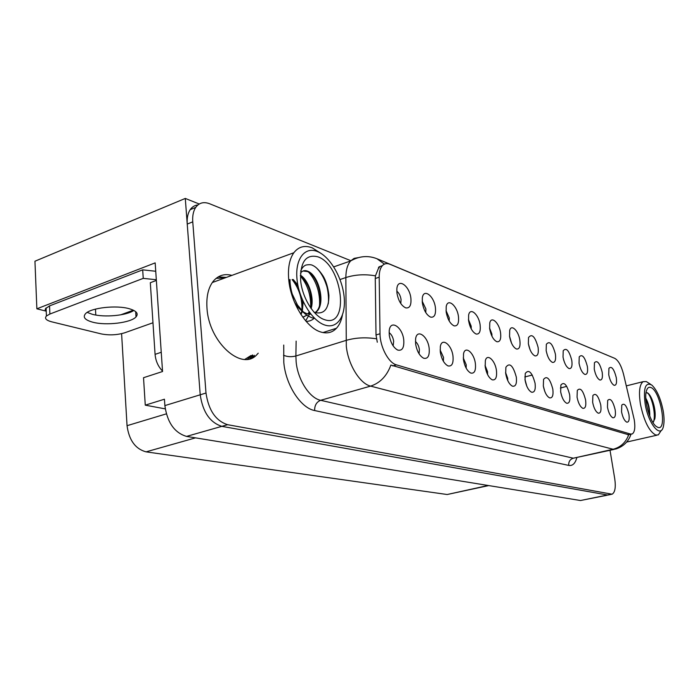 <?xml version="1.0" encoding="UTF-8"?>
<svg xmlns="http://www.w3.org/2000/svg" width="699" height="699" viewBox="0 0 699 699"><rect width="100%" height="100%" fill="white"/><g stroke="black" fill="none" stroke-linecap="round" stroke-linejoin="round"><path stroke-width="1.05" d="M530.025 349.64L528.392 343.847M538.125 347.464C535.128 336.551 531.93 333.248 528.523 337.538L528.365 343.698C529.65 350.182 531.843 354.244 534.953 355.887C537.723 356.228 538.78 353.423 538.125 347.464M511.554 343.218L509.51 336.088M519.873 340.422C518.684 330.985 511.284 323.602 509.693 330.435L509.562 336.437C510.864 343.104 513.162 347.298 516.439 349.011C519.374 349.386 520.519 346.521 519.873 340.422M491.991 336.315L491.886 334.043L489.562 328.014M500.58 332.969C499.374 323.034 491.318 315.441 489.763 322.955L489.658 328.748C490.986 335.616 493.38 339.941 496.858 341.732C499.968 342.152 501.209 339.225 500.58 332.969M600.756 404.974C598.353 395.713 595.731 392.558 592.883 395.52L592.647 402.292C593.818 408.076 595.662 411.694 598.187 413.161C600.616 413.493 601.481 410.759 600.756 404.974M544.783 391.431L543.315 385.909M552.83 389.16C549.999 378.605 546.906 375.346 543.56 379.391L543.341 386.031C544.556 392.244 546.618 396.184 549.545 397.853C552.42 398.316 553.521 395.416 552.83 389.16M616.282 377.643C613.993 368.845 611.538 365.734 608.916 368.321L608.733 374.734C609.921 380.439 611.721 383.961 614.133 385.306C616.273 385.507 616.99 382.956 616.282 377.643M561.734 396.123L560.755 392.357M569.641 394.708C566.976 384.616 564.058 381.392 560.886 385.027L560.65 391.746C561.847 397.801 563.84 401.637 566.618 403.227C569.336 403.638 570.349 400.798 569.641 394.708M615.172 409.728C612.883 400.833 610.393 397.722 607.684 400.405L607.457 407.176C608.611 412.821 610.393 416.351 612.796 417.757C615.111 418.054 615.906 415.381 615.172 409.728M425.77 312.567L425.909 308.993L422.187 301.164M435.425 307.805C434.201 295.992 423.463 287.796 422.31 298.045L422.327 302.754C423.716 310.277 426.495 315.074 430.663 317.145C434.394 317.687 435.975 314.576 435.425 307.805M466.172 368.155L466.207 364.756L463.262 357.853M475.381 363.62C474.158 352.803 465.115 345.184 463.524 353.843L463.428 359.679C464.695 366.582 467.142 371.038 470.776 373.065C474.455 373.773 475.993 370.627 475.381 363.62M587.37 366.486C584.853 356.944 582.136 353.738 579.226 356.874L579.043 363.262C580.266 369.255 582.206 372.978 584.862 374.428C587.23 374.681 588.069 372.034 587.37 366.486M419.085 353.843L419.4 349.587C418.823 345.97 417.504 343.288 415.451 341.558M429.169 348.373C427.937 336.097 416.822 328.207 415.599 339.006L415.617 343.908C416.901 351.204 419.583 355.983 423.664 358.238C427.875 359.129 429.71 355.835 429.169 348.373M585.596 399.968C583.071 390.313 580.31 387.124 577.304 390.4L577.059 397.154C578.248 403.07 580.161 406.792 582.809 408.321C585.378 408.697 586.312 405.909 585.596 399.968M487.596 374.612L487.544 371.676L485.036 365.359M496.447 370.566C495.241 360.352 487.002 352.916 485.342 360.71L485.202 366.853C486.452 373.572 488.793 377.897 492.227 379.819C495.678 380.448 497.085 377.364 496.447 370.566M602.18 372.2C599.786 363.043 597.199 359.889 594.438 362.729L594.255 369.142C595.461 374.987 597.33 378.605 599.856 380.003C602.11 380.23 602.879 377.626 602.18 372.2M526.81 386.241L524.958 379.33M535.076 383.305C532.061 372.226 528.785 368.95 525.255 373.467L525.054 380.003C526.277 386.372 528.435 390.435 531.511 392.183C534.569 392.689 535.757 389.736 535.076 383.305M547.457 355.538L546.303 351.37M555.408 354.14C552.594 343.725 549.571 340.448 546.338 344.301L546.164 350.566C547.431 356.883 549.528 360.824 552.472 362.397C555.102 362.711 556.081 359.959 555.408 354.14M507.78 380.632L507.666 378.194L505.569 372.497M516.316 377.119C513.092 365.463 509.606 362.178 505.884 367.255L505.7 373.616C506.941 380.16 509.187 384.345 512.437 386.18C515.679 386.748 516.972 383.725 516.316 377.119M443.376 361.243L443.533 357.407L440.108 349.928M452.996 356.237C451.772 344.738 441.777 336.962 440.326 346.608L440.283 352.043C441.558 359.137 444.118 363.751 447.963 365.892C451.895 366.678 453.572 363.463 452.996 356.237M563.831 360.544L563.438 359.103M571.799 360.474C569.143 350.514 566.277 347.272 563.211 350.741L563.027 357.084C564.276 363.235 566.295 367.062 569.091 368.574C571.581 368.854 572.481 366.154 571.799 360.474M393.153 345.9L393.668 341.243C393.013 337.206 391.492 334.349 389.125 332.663M403.76 339.994C402.519 326.817 390.068 318.884 389.203 331.02L389.273 335.214C390.566 342.72 393.38 347.674 397.714 350.077C402.24 351.073 404.258 347.709 403.76 339.994M471.248 328.923L471.187 326.188L468.444 319.53M480.143 325.079C478.929 314.594 470.112 306.774 468.627 315.083L468.566 320.605C469.911 327.674 472.428 332.147 476.106 334.026C479.409 334.48 480.755 331.501 480.143 325.079M449.212 321.016L449.239 317.853L446.023 310.601M458.465 316.708C457.251 305.594 447.543 297.582 446.189 306.791L446.163 311.955C447.535 319.251 450.173 323.882 454.079 325.848C457.583 326.346 459.051 323.296 458.465 316.708M628.908 414.254C626.723 405.7 624.347 402.641 621.778 405.071L621.551 411.833C622.695 417.347 624.417 420.781 626.715 422.135C628.908 422.406 629.642 419.776 628.908 414.254M400.78 303.523L401.06 299.556C400.448 295.747 399.015 292.951 396.779 291.16M410.89 298.333C409.666 285.708 397.722 277.381 396.857 288.827L396.927 292.942C398.334 300.727 401.261 305.699 405.708 307.875C409.684 308.469 411.414 305.288 410.89 298.333M634.246 419.741L623.543 374.218C621.315 365.743 618.397 360.457 614.797 358.369L389.902 264.248C386.897 263.034 384.371 263.514 382.327 265.69C380.221 268.145 379.173 271.981 379.199 277.188L380.02 333.738C379.976 346.8 388.574 362.956 396.429 364.861L630.55 434.062L632.298 433.93C634.753 432.122 635.4 427.395 634.246 419.741M252.26 357.844L254.471 355.31M199.241 204.003L185.287 198.437L200.211 394.795C202.78 412.034 209.98 422.554 221.828 426.346L607.912 495.075L221.828 426.346C209.98 422.554 202.78 412.034 200.211 394.795L187.236 224.073C186.834 218.079 187.821 213.282 190.207 209.665C192.181 206.834 194.75 205.253 197.922 204.938M46.221 311.169L36.864 308.809L155.169 262.876L162.552 371.519L143.522 377.713L145.27 405.158L164.431 399.225L164.868 405.603C167.297 422.537 174.514 432.803 186.537 436.403L580.511 500.519L607.047 495.25M165.226 408.871L145.27 405.158M36.864 308.809L34.95 261.216L185.287 198.437M488.706 485.578L447.177 494.516L146.047 451.86C135.361 448.924 129.027 440.204 127.043 425.691L121.6 333.685M120.665 314.847L133.352 310.207M95.475 309.107L95.789 315.039M231.911 275.38C224.405 273.431 218.175 275.406 213.212 281.304C208.302 287.682 206.231 296.603 206.983 308.058C208.774 342.353 242.151 371.851 257.014 354.498L258.237 353.187M226.415 277.389L218.193 276.9M253.082 355.747L249.884 358.744M631.005 434.228C628.453 441.672 623.342 446.609 615.662 449.046L613.128 449.256C620.59 447.299 625.788 442.484 628.707 434.804L390.898 365.061C386.844 376.018 380.081 383.035 370.619 386.11C359.976 383.795 348.085 364.572 346.311 346.258L345.856 277.547C345.909 270.102 347.49 264.572 350.592 260.963L354.105 258.368L358.255 257.634M377.294 342.23L376.01 334.978L375.267 278.517L375.45 275.843L379.068 266.808L382.327 265.69M378.491 267.507L379.365 267.848M350.837 260.701L209.569 203.732C203.724 201.53 199.101 202.754 195.703 207.411C193.326 211.028 192.347 215.842 192.758 221.845L205.995 393.03C208.59 410.322 215.79 420.877 227.603 424.695L612.114 494.21C615.059 492.384 615.941 487.255 614.753 478.832L610.026 450.313M247.411 359.251L252.689 354.952M92.749 322.195C106.152 325.839 131.019 322.807 136.008 316.918C138.76 313.65 136.532 310.924 129.324 308.748C116.48 304.886 90.713 307.787 85.523 313.694C82.543 317.206 84.946 320.037 92.749 322.195M133.815 310.435C126.554 315.59 104.501 317.652 92.329 314.297L87.183 312.392M152.976 322.763L124.754 332.776C117.1 335.074 109.262 335.45 101.25 333.912L51.621 321.802C46.082 320.308 44.343 318.377 46.431 316L49.891 314.034L143.243 278.368L142.683 269.84L155.746 271.264M156.314 279.74L143.243 278.368M46.248 311.605L45.199 310.05L45.452 308.696L49.542 305.891L142.683 269.84M161.242 352.279L155.073 354.358C155.685 360.99 158.166 366.564 162.518 371.064M156.366 280.421L150.311 282.711L155.073 354.358M649.79 416.158C649.86 408.985 648.532 403.008 645.815 398.212M645.867 399.155C648.122 403.611 649.301 408.941 649.406 415.154M645.177 404.074C643.194 388.102 645.404 381.776 651.817 385.088C656.877 389.876 660.642 398.343 663.115 410.505C664.216 416.805 664.338 421.969 663.491 426.006C661.14 439.173 648.436 424.424 645.177 404.074M661.315 430.322L658.327 434.883L655.749 435.031C649.144 431.44 644.05 421.226 640.467 404.398C638.589 392.06 639.48 384.485 643.141 381.654L646.304 381.549L650.69 384.345M650.778 387.491C660.337 390.365 667.694 431.266 657.846 427.369L655.977 426.25C649.956 421.646 644.032 400.868 646.173 391.886C646.994 388.172 648.523 386.704 650.778 387.491M652.91 422.467L654.841 418.823C656.405 410.863 652.49 397.128 648.253 393.397L646.059 392.532M653.539 421.934L653.81 420.885C655.811 413.135 651.66 396.307 647.44 392.821M294.017 300.989L290.749 290.976M300.998 314.567L302.186 311.745M302.344 311.23L303.191 301.566M297.853 285.009L293.204 279.504M292.4 279.53L298.237 286.878M302.396 299.792L301.898 310.898C302.422 298.84 299.163 288.399 292.112 279.548M301.75 311.439L300.727 314.148M302.763 317.136L306.922 315.284M308.215 314.034L309.456 312.331M311.099 308.547C314.681 297.66 308.338 279.766 300.395 275.188M303.654 316.953L306.721 315.144M307.857 313.947L309.185 311.955M310.706 308.006C312.54 294.419 309.107 283.68 300.387 275.799M294.375 301.881C298.202 308.399 302.658 312.409 307.735 313.912L310.924 314.262M315.424 312.671L316.699 311.579C325.979 303.156 318.587 275.38 308.023 271.326C304.895 269.989 302.379 270.592 300.483 273.16M303.051 271.011L307.42 271.544C318.001 275.581 325.385 303.357 316.097 311.771L315.197 312.584M290.006 279.626L289.412 284.676M303.75 312.733L295.948 305.454M288.993 281.898L289.465 279.652M297.023 279.355C294.908 259.023 304.799 246.284 317.32 251.509C329.823 256.437 342.021 277.11 344.065 296.21C346.285 315.363 337.748 329.185 325.096 325.122C312.488 321.374 298.945 299.618 297.023 279.355M342.379 315.319C341.295 320.806 339.321 325.114 336.455 328.259C332.357 332.575 327.228 333.851 321.068 332.086C306.616 328.25 290.679 302.868 288.739 279.679C287.735 268.032 289.438 259.058 293.842 252.75C298.604 246.625 304.747 244.991 312.261 247.857L320.937 253.353M216.087 278.377L225.026 277.896M251.072 355.468L244.842 359.382M317.879 256.813C342.868 265.209 350.05 328.88 324.519 319.653C313.755 316.367 302.291 297.87 300.64 280.649C300.133 261.872 305.882 253.92 317.879 256.813M313.851 312.007L315.363 312.645C324.388 314.375 328.906 308.608 328.914 295.354C327.91 286.983 325.917 280.465 322.947 275.782C319.233 270.225 315.887 266.808 312.899 265.524C311.518 264.589 309.15 264.449 305.769 265.087C303.471 266.144 301.767 268.189 300.649 271.229M306.057 321.304C309.098 321.453 311.824 320.439 314.227 318.255M319.102 308.014C320.308 302.606 319.286 294.559 317.914 289.613C316.018 282.815 312.96 277.031 308.748 272.269M290.076 279.626C289.727 282.842 291.046 290.566 292.322 294.2L297.494 305.052L304.816 313.685C309.107 316.752 312.357 318.29 314.559 318.298M328.207 303.96C328.967 300.212 328.381 290.059 326.11 284.24C323.82 277.468 320.596 272.007 316.429 267.866M305.664 320.841L309.334 314.463M309.412 314.227L309.823 312.837M310.662 307.944C311.125 295.485 307.7 284.808 300.387 275.904M532.297 375.04L524.809 376.953M566.723 386.346L560.388 388.05M580.511 500.519L610.69 494.342M186.537 436.403L227.603 424.695M164.868 405.603L205.995 393.03M146.047 451.86L195.51 437.862M447.177 494.516L488.103 485.482M127.043 425.691L166.31 413.869M379.199 277.188L375.267 278.517M380.02 333.738L376.01 334.978M396.429 364.861L392.759 365.927M630.55 434.062L627.667 434.726M576.797 457.775C575.242 463.507 572.551 466.05 568.733 465.412L314.646 410.54C314.541 405.394 316.542 401.986 320.64 400.3L573.294 458.212L614.124 449.396M314.646 410.54C300.797 408.146 285.62 384.861 283.803 362.388L283.733 345.061M376.446 338.805C365.682 337.119 355.529 337.652 345.979 340.422L295.887 355.992L296.131 361.706C297.634 379.618 309.622 398.229 320.64 400.3L370.619 386.11L613.128 449.256L573.294 458.212C570.017 459.322 568.497 461.724 568.733 465.412M384.424 264.108L376.997 258.761C368.163 255.257 359.365 255.991 350.592 260.963L333.755 266.869M376.997 258.761L607.274 355.223M375.45 275.843C364.983 274.017 355.118 274.585 345.856 277.547L340.02 279.539M192.758 221.845L187.236 224.073M296.131 341.112L295.887 355.992C291.404 357.11 287.28 356.857 283.523 355.232M49.891 314.034L49.542 305.891M631.249 434.175L629.685 434.533M605.85 354.568L607.405 355.275M611.258 494.385L607.912 495.075M195.703 207.411L190.207 209.665M135.676 311.667L136.008 316.918M46.09 307.892L46.431 316M626.313 385.892L643.141 381.654M653.783 420.885L654.841 418.823M647.37 392.759L648.253 393.397M626.645 442.065L656.877 435.215M316.097 311.771L316.699 311.579M212.286 282.553L293.842 252.75M322.955 332.558L336.455 328.259"/></g></svg>
